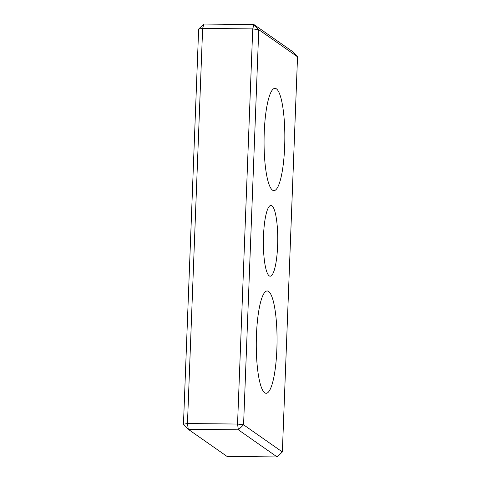 <?xml version="1.0" encoding="UTF-8"?>
<svg xmlns="http://www.w3.org/2000/svg" width="481" height="481" viewBox="0 0 481 481"><rect width="100%" height="100%" fill="white"/><g stroke="black" fill="none" stroke-linecap="round" stroke-linejoin="round"><path stroke-width="0.72" d="M272.505 190.151A51.16 10.378 -89.4 0 1 264.135 135.864A51.16 10.378 -89.4 0 1 274.976 88.336A51.16 10.378 -89.4 0 1 284.824 139.598A51.16 10.378 -89.4 0 1 273.923 190.65A51.16 10.378 -89.4 0 1 272.505 190.151M203.848 24.05L202.633 28.403L198.647 29.064L203.848 24.05L253.944 24.567L258.76 29.684L252.729 28.914L253.944 24.567L292.719 51.683L297.535 56.8L282.353 451.936L243.578 424.813L238.378 429.828L237.548 424.05L243.578 424.813L258.76 29.684L297.535 56.8M187.458 423.539L188.281 429.317L183.465 424.2L187.458 423.539L202.633 28.403L252.729 28.914L237.548 424.05L187.458 423.539M198.647 29.064L183.465 424.2M277.152 456.95L227.056 456.433L188.281 429.317L238.378 429.828L277.152 456.95L282.353 451.936M269.21 275.853A35.39 7.179 -89.4 0 1 263.426 238.299A35.39 7.179 -89.4 0 1 270.923 205.417A35.39 7.179 -89.4 0 1 277.735 240.885A35.39 7.179 -89.4 0 1 270.196 276.196A35.39 7.179 -89.4 0 1 269.21 275.853M264.718 392.785A51.16 10.378 -89.4 0 1 256.349 338.492A51.16 10.378 -89.4 0 1 267.189 290.969A51.16 10.378 -89.4 0 1 277.038 342.231A51.16 10.378 -89.4 0 1 266.137 393.284A51.16 10.378 -89.4 0 1 264.718 392.785"/></g></svg>
